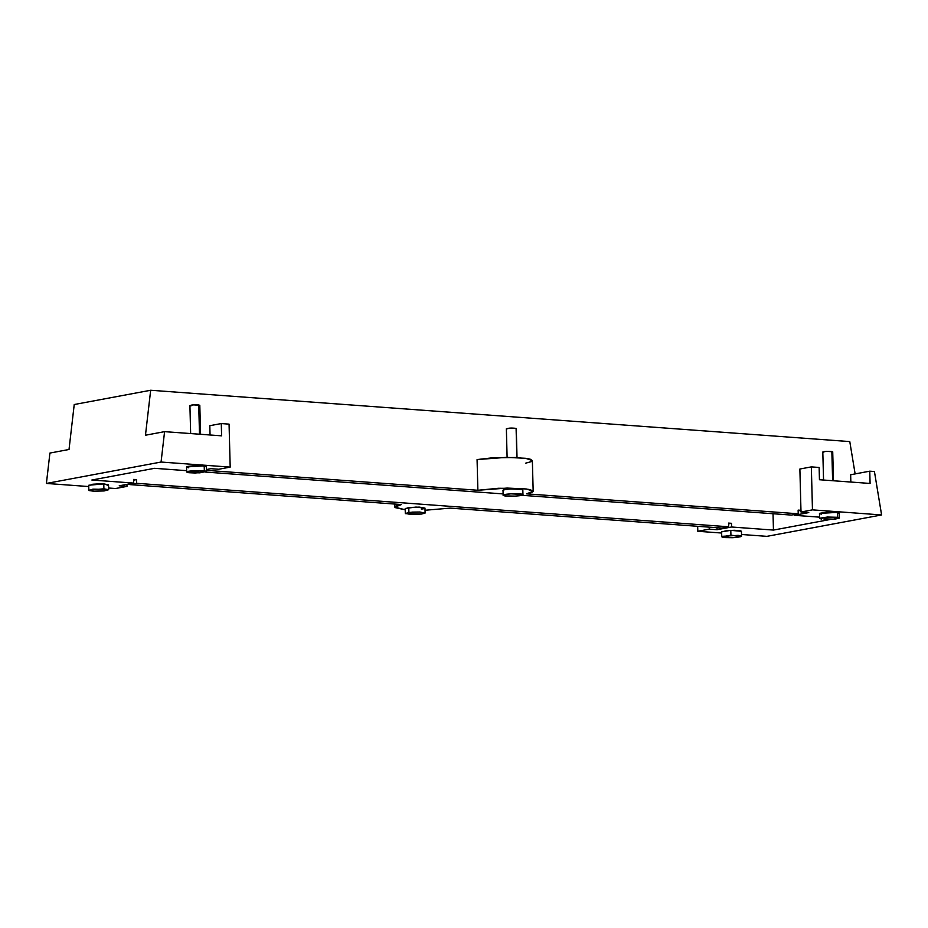 <?xml version="1.0" encoding="UTF-8"?>
<svg xmlns="http://www.w3.org/2000/svg" width="928" height="928" viewBox="0 0 928 928"><rect width="100%" height="100%" fill="white"/><g stroke="black" fill="none" stroke-linecap="round" stroke-linejoin="round"><path stroke-width="1.39" d="M218.73 469.255L210.934 468.686L206.445 469.522L210.934 468.686L218.73 469.255L230.19 467.109L229.065 424.131L230.19 467.109L218.73 469.255M210.053 434.988L209.809 425.697L221.282 423.562L229.065 424.131L221.282 423.562L221.606 435.835L164.581 431.648L161.066 462.04L230.19 467.109L161.066 462.04L164.581 431.648L221.606 435.835L221.282 423.562L209.809 425.697L210.053 434.988M119.213 485.808L126.997 486.376L126.95 484.358L126.997 486.376L115.536 488.522L108.611 488.012L115.536 488.522L126.997 486.376L119.213 485.808L133.736 483.094L133.632 479.416L136.555 479.625L136.66 483.314L728.666 526.779L728.573 523.102L731.484 523.311L731.589 527L773.453 530.074L830.444 519.425L773.453 530.074L773.024 513.729L773.453 530.074L731.589 527L731.484 523.311L728.584 523.856L731.484 523.311L728.573 523.102L728.666 526.779L721.787 528.067L450.126 508.115L425.036 510.261L450.126 508.115L721.787 528.067L728.666 526.779L136.66 483.314L129.769 484.59L129.758 483.836L129.769 484.59L136.66 483.314L136.555 479.625L133.655 480.17L136.555 479.625L133.632 479.416L133.736 483.094L119.213 485.808M808.787 512.581L801.003 512.012L799.878 469.023L801.003 512.012L812.464 509.866L811.339 466.888L799.878 469.023L811.339 466.888L812.464 509.866L881.6 514.947L874.431 471.517L869.768 471.18L850.651 474.742L850.848 482.05L850.651 474.742L869.768 471.18L870.081 483.453L869.768 471.18L874.431 471.517L881.6 514.947L766.934 536.349L741.518 534.482L766.934 536.349L881.6 514.947L812.464 509.866L801.003 512.012L808.787 512.581L794.264 515.295L794.252 514.541L794.264 515.295L808.787 512.581M709.224 527.139L709.27 529.134L717.066 529.702L717.008 527.719L717.066 529.702L731.589 527L717.066 529.702L709.27 529.134L709.224 527.139M154.547 468.315L91.86 480.02L133.736 483.094L91.86 480.02L154.547 468.315L186.656 470.682L154.547 468.315M532.278 460.856L530.828 459.383L528.392 458.745L515.411 457.504L491.794 457.887L477.073 459.569L477.874 490.274L206.213 470.322L477.874 490.274L498.522 488.267L521.327 488.488L529.192 489.45L532.95 490.796L532.022 492.339L526.559 493.847L533.171 491.248L526.292 488.975L507.175 488.07L477.874 490.274L477.073 459.569L506.375 457.365L525.48 458.281L532.359 460.543L533.171 491.248M819.447 479.741L819.134 467.457L811.339 466.888L819.134 467.457L819.447 479.741L870.081 483.453L819.447 479.741M819.563 517.151L794.264 515.295L819.563 517.151M791.34 515.075L521.942 495.297L791.34 515.075L798.231 513.787L798.126 510.11L801.05 510.319L798.126 510.11L798.231 513.787L791.34 515.075M503.115 493.916L205.482 472.062L503.115 493.916M697.67 526.292L697.81 531.28L709.27 529.134L697.81 531.28L697.67 526.292M401.441 504.542L394.829 507.14L405.211 509.785L395.05 507.593L395.978 506.05L401.441 504.542L129.769 484.59L401.441 504.542M88.752 486.55L46.4 483.442L49.915 453.061L46.4 483.442L161.066 462.04L46.4 483.442L88.752 486.55M800.957 510.342L798.15 510.864L800.957 510.342M525.758 463.142L531.222 461.645M526.559 493.847L798.231 513.787L526.559 493.847M145.464 435.22L164.581 431.648L145.464 435.22L150.672 390.259L74.228 404.527L69.02 449.488L49.915 453.061L69.02 449.488L74.228 404.527L150.672 390.259L849.781 441.589L855.129 473.906L849.781 441.589L150.672 390.259L145.464 435.22M721.659 533.032L697.81 531.28L721.659 533.032M421.509 514.042L410.57 514.46L405.35 513.381L412.299 512.117L419.85 512.012L425.07 513.103L421.509 514.042L425.001 512.987L419.41 512.012L408.9 512.442L405.478 513.648L421.509 514.042M405.35 508.741L408.772 507.523L408.9 512.442L408.772 507.523L419.282 507.094L424.873 508.08M405.223 508.463L416.011 507.059L424.931 508.196M423.829 508.695L421.382 509.136M821.326 519.123L819.772 518.23L827.463 517.035L837.671 517.29L839.237 518.184L835.096 519.1L824.099 519.39L832.393 519.32L839.306 517.963L837.671 517.29L819.807 518.288L821.326 519.123M819.679 513.37L837.543 512.384L837.671 517.29L837.543 512.384L839.179 513.045M821.199 514.216L819.644 513.312L827.335 512.128L834.782 512.105L839.109 513.277M832.671 451.774L826.744 451.31L822.904 451.901L823.681 452.354C822.823 451.484 825.537 451.17 831.848 451.437L832.625 480.704L831.848 451.437L832.636 451.89M522.626 494.404L521.617 495.378L515.585 496.12L505.18 495.935L503.231 495.053L510.516 493.824L522.626 494.404L522.499 489.497L522.626 494.404C519.738 492.919 499.867 494.09 503.475 495.54C506.363 497.025 526.234 495.854 522.626 494.404M522.499 489.497L510.388 488.917L504.356 489.648L503.347 490.622C499.74 489.184 519.61 488 522.499 489.497L522.742 489.972M516.096 428.376C511.282 427.831 508.092 428.017 506.526 428.945L510.052 428.086L516.096 428.376L516.861 457.574L516.223 428.62M188.86 472.712L187.085 472.329L187.932 471.354L193.859 470.6L204.334 470.751L206.445 471.621L195.495 473.002L188.86 472.712L199.845 472.828L206.387 471.482L204.334 470.751L186.899 471.818L188.86 472.712M186.772 466.9L204.206 465.844L204.334 470.751L204.206 465.844L206.26 466.575M188.732 467.805L186.632 466.935L187.804 466.436L193.72 465.694L201.26 465.601L206.306 466.714M199.764 405.304L193.488 404.863L189.938 405.478L190.994 405.919C189.614 405.06 192.189 404.736 198.731 404.933L199.497 434.223L198.731 404.933L199.787 405.362M93.612 491.202L89.134 490.552L92.904 489.149L108.379 489.462L104.609 490.866L93.612 491.202L103.634 490.958L108.564 489.729L103.901 488.801L88.972 490.123L93.612 491.202M88.844 485.216L103.774 483.894L103.901 488.801L103.774 483.894L108.437 484.822M89.007 485.634L92.777 484.23L100.143 483.813L108.251 484.544L107.091 485.53M732.389 537.706L725.186 537.59L722.808 537.266L721.787 536.825L722.251 536.326L738.131 535.363L740.509 535.688L741.53 536.129L741.066 536.628L736.113 537.486L732.389 537.706L741.553 536.222L730.928 535.247L721.764 536.755L732.389 537.706M721.624 531.837L730.8 530.34L730.928 535.247L730.8 530.34L741.426 531.315M721.659 531.906L727.076 530.561L734.64 530.294L740.382 530.77L741.402 531.222L740.938 531.721M394.748 504.055L394.829 507.129M405.304 513.497L405.176 508.59M424.978 508.068L425.105 512.987M819.598 518.462L819.47 513.555M839.283 513.033L839.411 517.952M823.554 480.043L822.811 452.029M832.718 451.762L833.483 480.774M522.951 494.717L522.824 489.798M503.022 490.32L503.15 495.227M517.024 457.574L516.27 428.527M506.363 428.794L507.106 457.365M186.69 471.992L186.563 467.086M206.376 466.564L206.503 471.47M190.646 433.562L189.915 405.548M199.81 405.292L200.576 434.292M88.856 490.262L88.717 485.356M108.53 484.834L108.657 489.74M721.752 536.732L721.624 531.825M741.437 531.303L741.565 536.222"/></g></svg>
